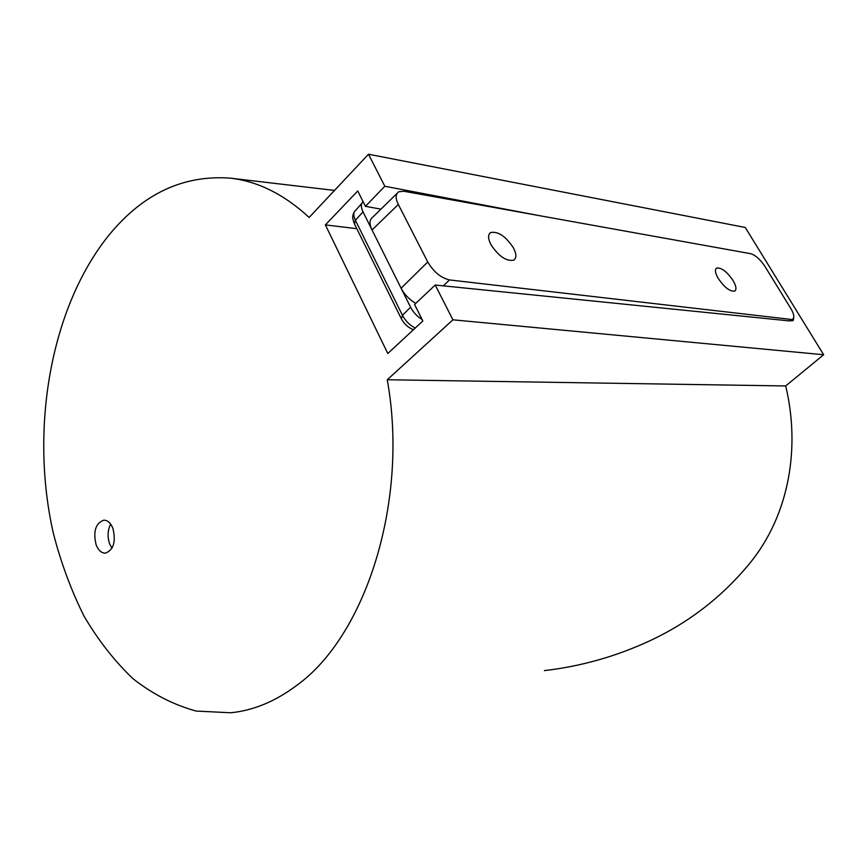 <?xml version="1.0" encoding="UTF-8"?>
<svg xmlns="http://www.w3.org/2000/svg" width="867" height="867" viewBox="0 0 867 867"><rect width="100%" height="100%" fill="white"/><g stroke="black" fill="none" stroke-linecap="round" stroke-linejoin="round"><path stroke-width="1.3" d="M785.686 385.956L387.256 379.757C409.137 500.844 365.863 635.749 296.85 685.288C275.533 701.327 253.5 710.485 230.752 712.772L196.213 711.07C173.768 704.936 152.733 694.185 133.106 678.796C114.563 661.163 98.188 640.258 84.001 616.058C71.202 590.405 60.993 562.856 53.375 533.411C29.597 428.97 50.524 307.135 109.253 234.762C143.098 193.644 183.403 174.766 230.156 178.136C257.792 181.246 284.116 194.349 309.14 217.454L368.486 154.228L745.252 227.468L823.65 354.744L785.686 385.956C800.23 446.256 790.065 513.871 749.868 563.214C722.265 596.799 688.669 622.777 649.09 641.136C615.689 656.547 580.782 666.376 544.389 670.614M110.694 524.167C107.616 530.16 107.27 536.749 109.643 543.934L111.962 548.247M112.894 528.317C116.102 541.658 113.599 549.938 105.406 553.146C101.461 553.135 98.372 550.382 96.139 544.888C92.986 531.504 95.533 523.267 103.812 520.157C107.638 520.222 110.673 522.931 112.894 528.317M823.65 354.744L452.932 319.815L387.256 379.757M368.486 154.228L384.829 186.264L539.111 215.601M791.072 319.414L449.518 279.933C440.945 277.939 433.684 271.956 427.745 261.997L398.321 204.46C395.33 198.435 395.46 194.208 398.722 191.77L403.838 191.249L750.822 253.717C755.569 255.234 760.283 259.482 764.976 266.472L790.726 308.359C793.944 313.778 794.616 317.376 792.741 319.154L789.23 320.888L435.201 285.026L452.932 319.815M435.201 285.026L414.578 304.49L422.836 320.974L387.798 353.508L325.385 224.9L357.735 190.957L365.43 206.324L384.829 186.264M365.43 206.324L380.96 209.142M325.385 224.9L356.792 228.682M793.76 317.647L793.175 320.617L789.23 320.888M513.47 247.94C505.743 236.279 498.146 231.142 490.668 232.529C487.828 234.545 487.915 238.555 490.917 244.581C498.623 256.253 506.209 261.455 513.687 260.187C516.656 258.149 516.58 254.074 513.47 247.94M733.124 280.637C726.882 271.599 721.377 267.404 716.619 268.066C714.636 269.583 715.167 273.029 718.212 278.415C724.444 287.465 729.938 291.691 734.707 291.095C736.766 289.578 736.235 286.088 733.124 280.637M415.727 303.396C409.105 299.408 404.239 294.357 401.107 288.223L363.013 211.873C360.759 207.072 360.802 203.702 363.143 201.751M396.913 193.536L372.702 217.227C369.364 219.752 369.136 224 372.041 229.972L398.321 204.46M427.745 261.997L401.107 288.223L410.579 307.2C413.288 312.348 417.125 316.444 422.088 319.479M361.842 203.333L355.773 210.248C353.27 212.09 353.14 215.428 355.372 220.251L402.451 315.295C405.496 321.007 409.766 325.255 415.239 328.029M410.579 307.2L402.451 315.295L401.388 318.861C404.141 323.976 408.151 327.596 413.418 329.72M363.013 211.873L355.372 220.251L354.527 224.098L400.998 318.081M449.518 279.933L443.362 285.85M230.156 178.136L334.51 190.426M489.291 233.895L490.668 232.529M716.023 268.575L716.619 268.066M354.094 223.187C352.804 218.571 351.699 216.826 354.17 212.198M792.741 319.154L790.867 320.66"/></g></svg>
